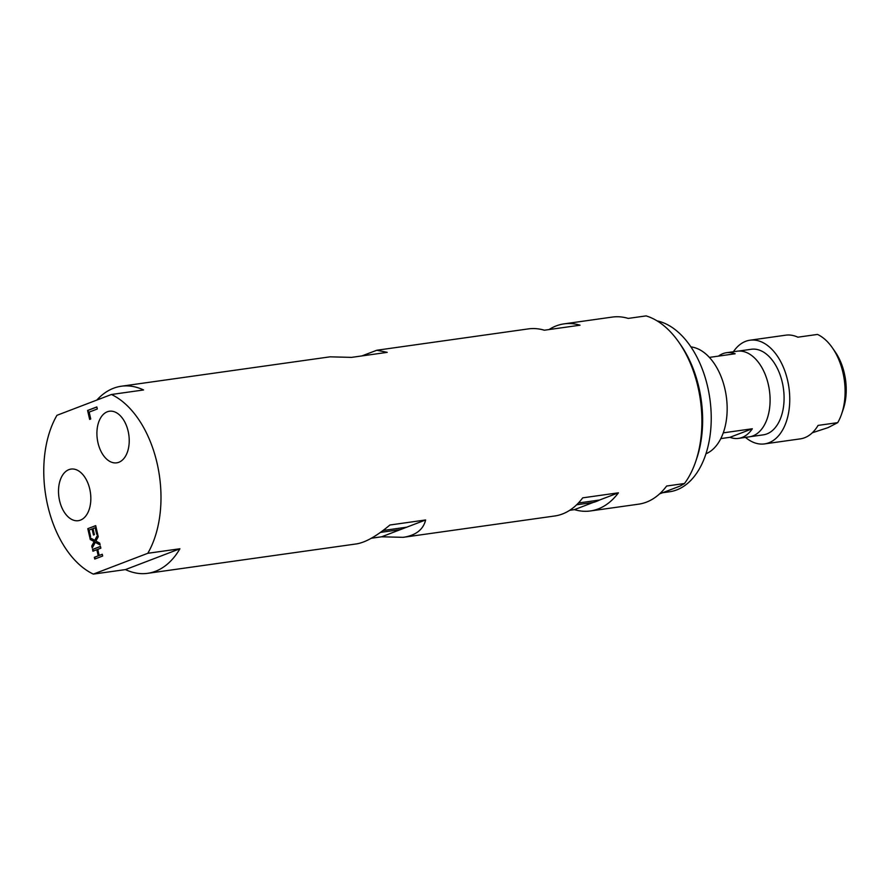 <?xml version="1.0" encoding="UTF-8"?>
<svg xmlns="http://www.w3.org/2000/svg" width="890" height="890" viewBox="0 0 890 890"><rect width="100%" height="100%" fill="white"/><g stroke="black" fill="none" stroke-linecap="round" stroke-linejoin="round"><path stroke-width="1.33" d="M383 530.518L406.786 527.169L400.467 529.595L380.419 532.409M578.411 502.995L599.593 500.013A86.675 52.922 82 0 1 593.263 502.438L576.642 504.775M593.263 502.438L574.428 509.636A94.474 57.683 -98 0 0 590.404 510.96L638.608 504.174A94.474 57.683 -98 0 0 666.632 486.029L684.477 483.515L680.272 485.984L659.535 493.917M678.925 342.339A94.474 57.683 82 0 1 695.713 461.487L696.748 458.417A89.912 54.902 -98 0 0 680.783 344.997L678.925 342.339A94.474 57.683 82 0 0 646.096 315.894L628.24 318.409A94.474 57.683 -98 0 0 612.253 317.085L564.06 323.871A94.474 57.683 -98 0 0 549.063 329.556M361.83 355.933L376.793 350.248L528.349 328.899A94.474 57.683 -98 0 1 544.335 330.223L580.035 325.195A94.474 57.683 -98 0 0 564.06 323.871M590.404 510.96A94.474 57.683 -98 0 0 618.428 492.815L599.593 500.013M574.428 509.636L569.7 510.304M406.786 527.169L425.631 519.971C423.251 529.661 415.752 535.446 403.137 537.337L554.704 515.989A94.474 57.683 -98 0 0 582.727 497.844L618.428 492.815M403.137 537.337L381.621 536.792L400.467 529.595M381.621 536.792L371.33 538.239M147.684 573.316A94.474 57.683 82 0 1 125.457 569.589L93.328 574.106L147.796 553.291L179.925 548.763A94.474 57.683 82 0 1 147.684 573.316L356.367 543.923C365.289 542.555 376.47 536.247 389.931 525L425.631 519.971M376.793 350.248L387.239 352.351L351.539 357.38L330.023 356.834L121.329 386.227A94.474 57.683 82 0 1 143.557 389.965L111.428 394.493L56.96 415.307A94.474 57.683 -98 0 0 47.637 505.231A94.474 57.683 -98 0 0 93.328 574.106M723.27 432.851L752.317 428.757L729.933 437.313L720.811 438.603M752.317 428.757A43.254 26.411 82 0 1 742.138 437.446A43.254 26.411 82 0 1 738.578 438.37A43.254 26.411 82 0 1 729.933 437.313M718.497 356.111A43.254 26.411 82 0 1 726.507 352.707A43.254 26.411 82 0 1 735.151 353.764L709.375 357.402M750.481 436.645L763.308 434.843A43.21 26.377 -98 0 0 766.869 433.92A43.21 26.377 -98 0 0 782.922 385.415A43.21 26.377 -98 0 0 751.249 349.269L738.422 351.083M738.578 438.37L749.28 436.857A43.254 26.411 -98 0 0 752.851 435.933A43.254 26.411 -98 0 0 767.258 418.467A43.21 26.377 -98 0 0 767.269 418.434A43.21 26.377 -98 0 0 759.593 363.943A43.21 26.377 -98 0 0 759.582 363.932M767.269 418.434L767.258 418.467A43.254 26.411 -98 0 0 759.571 363.921A43.254 26.411 -98 0 0 737.22 351.205L726.507 352.707M733.404 351.739A52.354 31.973 82 0 1 749.981 340.214A52.354 31.973 82 0 1 788.929 387.595A52.354 31.973 82 0 1 764.577 443.899L800.288 438.87A52.354 31.973 -98 0 0 818.066 425.409L837.701 422.65L828.078 427.623L812.325 432.774M749.981 340.214L785.681 335.185A52.354 31.973 -98 0 1 797.863 337.188L817.498 334.429A52.354 31.973 82 0 1 832.373 347.801A52.354 31.973 82 0 1 841.673 413.839A52.354 31.973 82 0 1 837.701 422.65M764.577 443.899A52.354 31.973 82 0 1 745.475 437.402M841.673 413.839L843.242 409.233A45.524 27.801 -98 0 0 835.154 351.806L832.373 347.801M705.97 453.778A54.635 33.353 -98 0 0 726.296 396.417A54.635 33.353 -98 0 0 690.918 346.911M662.56 492.749L669.625 491.758A86.497 52.822 -98 0 0 710.865 408.098A86.497 52.822 -98 0 0 657.098 320.878M147.796 553.291A94.474 57.683 -98 0 0 157.118 463.367A94.474 57.683 -98 0 0 111.428 394.493M695.713 461.487A94.474 57.683 82 0 1 688.704 477.096A94.474 57.683 82 0 1 684.477 483.515M96.854 400.055A94.474 57.683 82 0 1 121.329 386.227M118.848 462.277A26.055 15.909 82 0 1 116.701 462.833A26.055 15.909 82 0 1 97.322 439.248A26.055 15.909 82 0 1 109.437 411.236A26.055 15.909 82 0 1 128.527 433.03A26.055 15.909 82 0 1 118.848 462.277M80.456 520.127A26.055 15.909 82 0 1 78.309 520.683A26.055 15.909 82 0 1 58.918 497.109A26.055 15.909 82 0 1 71.044 469.086A26.055 15.909 82 0 1 90.135 490.88A26.055 15.909 82 0 1 80.456 520.127M94.752 559.053L94.34 557.296L98.223 555.816L96.821 549.72L92.949 551.199L92.549 549.442L100.459 546.416L100.859 548.173L97.755 549.364L99.157 555.449L102.261 554.27L102.662 556.028L94.752 559.053M87.787 528.671L95.697 525.645L97.6 533.922L96.665 534.278L95.174 527.759L93.005 528.593L94.396 534.668L93.461 535.024L92.071 528.949L89.122 530.073L90.624 536.592L89.69 536.948L87.787 528.671L95.72 525.723M92.226 548.029L91.759 546.015L94.173 541.587L90.268 539.507L89.834 537.616L94.763 540.308L97.778 534.712L98.245 536.737L95.864 541.064L99.702 543.1L100.136 545.003L95.286 542.355L92.226 548.029M89.645 419.413L87.587 410.468L96.821 406.93L97.299 408.988L89.156 412.103L90.736 418.99L89.645 419.413M179.925 548.763L125.457 569.589M89.979 419.279L87.954 410.412L96.843 407.019M92.482 547.55L92.115 545.959L94.173 541.587M94.54 541.532L90.268 539.507M90.624 539.462L90.257 537.849M97.878 535.146L94.763 540.308M100.069 544.725L95.286 542.355M96.999 534.156L95.174 527.759M93.795 534.901L92.071 528.949M90.023 536.815L88.143 528.615M95.085 558.92L94.696 557.24L98.223 555.816M98.579 555.76L96.821 549.72M93.283 551.066L92.549 549.442M92.905 549.397L100.481 546.493M102.272 554.348L99.157 555.449"/></g></svg>
